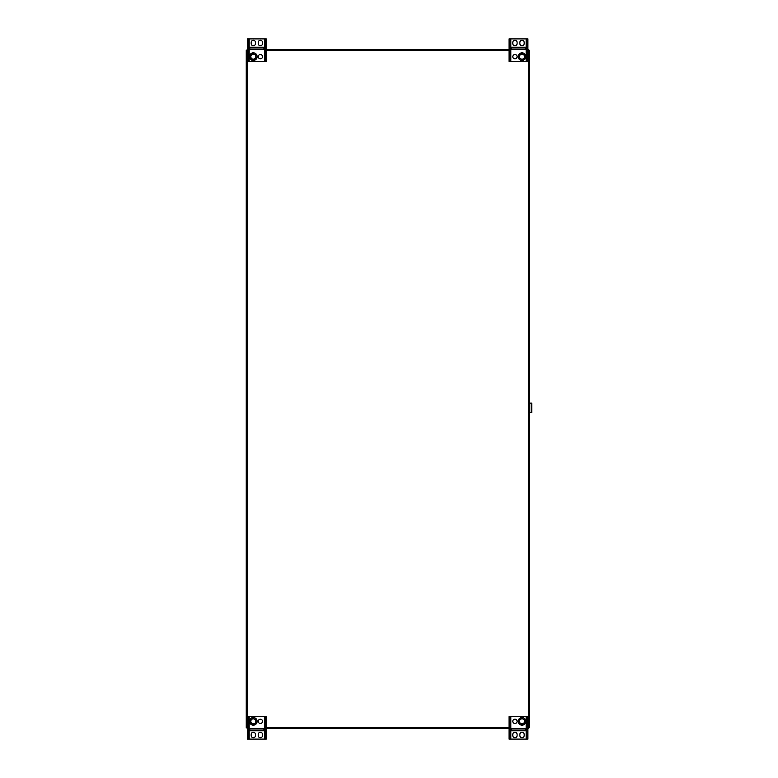 <?xml version="1.0" encoding="UTF-8"?>
<svg xmlns="http://www.w3.org/2000/svg" width="778" height="778" viewBox="0 0 778 778"><rect width="100%" height="100%" fill="white"/><g stroke="black" fill="none" stroke-linecap="round" stroke-linejoin="round"><path stroke-width="1.17" d="M527.912 50.152L529.098 50.152L529.098 727.848L527.912 727.848M246.247 50.152L246.247 727.848L246.247 50.152L247.423 50.152M247.423 727.848L246.247 727.848M527.912 49.578L528.525 49.578L528.525 728.422L527.912 728.422M266.28 50.152L509.055 50.152M509.055 727.848L266.28 727.848M509.055 728.422L266.28 728.422M247.423 728.422L246.811 727.848M246.811 50.152L247.423 49.578M266.28 49.578L509.055 49.578M266.28 40.67L266.28 38.9L265.24 38.9L265.24 59.605L266.28 59.605L266.28 40.67L265.24 40.67M266.28 59.605L266.28 61.365L265.24 61.365L265.24 59.605M263.927 47.195L249.787 47.195L249.787 49.559L263.927 49.559L263.927 47.195M262.536 42.44A2.149 2.149 0 0 0 260.387 40.291A2.149 2.149 0 0 0 258.238 42.44L258.238 43.597A2.149 2.149 0 0 0 260.387 45.746A2.149 2.149 0 0 0 262.536 43.597L262.536 42.44M248.464 59.605L248.464 61.365L247.423 61.365L247.423 59.605L248.464 59.605L248.464 38.9L265.24 38.9M248.464 61.365L265.24 61.365M251.168 43.597L251.168 42.44A2.149 2.149 0 0 1 253.317 40.291A2.149 2.149 0 0 1 255.466 42.44L255.466 43.597A2.149 2.149 0 0 1 253.317 45.746A2.149 2.149 0 0 1 251.168 43.597M262.536 56.658A2.149 2.149 0 0 0 260.387 54.509A2.149 2.149 0 0 0 258.238 56.658A2.149 2.149 0 0 0 260.387 58.807A2.149 2.149 0 0 0 262.536 56.658M247.423 59.605L247.423 38.9L248.464 38.9M248.464 40.67L247.423 40.67M249.787 49.559L263.927 49.559M249.787 47.944L263.927 47.944M250.244 58.934A3.832 3.832 0 0 0 256.828 58.175A3.832 3.832 0 0 0 252.889 52.846A3.832 3.832 0 0 0 250.244 58.934M256.079 57.854L255.738 54.859L252.976 53.663L250.555 55.452L250.895 58.447L253.657 59.643L256.079 57.854M251.304 58.146A2.509 2.509 0 0 0 255.622 57.65A2.509 2.509 0 0 0 253.035 54.159A2.509 2.509 0 0 0 251.304 58.146M509.055 737.33L509.055 739.1L510.096 739.1L510.096 718.395L509.055 718.395L509.055 737.33L510.096 737.33M509.055 718.395L509.055 716.635L510.096 716.635L510.096 718.395M511.418 730.805L525.558 730.805L525.558 728.441L511.418 728.441L511.418 730.805M512.799 735.56A2.149 2.149 0 0 0 514.948 737.709A2.149 2.149 0 0 0 517.098 735.56L517.098 734.403A2.149 2.149 0 0 0 514.948 732.254A2.149 2.149 0 0 0 512.799 734.403L512.799 735.56M526.881 718.395L526.881 716.635L527.912 716.635L527.912 718.395L526.881 718.395L526.881 739.1L510.096 739.1M526.881 716.635L510.096 716.635M524.178 734.403L524.178 735.56A2.149 2.149 0 0 1 522.028 737.709A2.149 2.149 0 0 1 519.869 735.56L519.869 734.403A2.149 2.149 0 0 1 522.028 732.254A2.149 2.149 0 0 1 524.178 734.403M512.799 721.342A2.149 2.149 0 0 0 514.948 723.491A2.149 2.149 0 0 0 517.098 721.342A2.149 2.149 0 0 0 514.948 719.193A2.149 2.149 0 0 0 512.799 721.342M527.912 718.395L527.912 739.1L526.881 739.1M526.881 737.33L527.912 737.33M525.558 728.441L511.418 728.441M525.558 730.056L511.418 730.056M525.101 719.067A3.832 3.832 0 0 0 518.518 719.825A3.832 3.832 0 0 0 522.456 725.154A3.832 3.832 0 0 0 525.101 719.067M519.266 720.146L519.607 723.141L522.369 724.337L524.78 722.548L524.44 719.553L521.678 718.357L519.266 720.146M524.041 719.854A2.509 2.509 0 0 0 519.723 720.35A2.509 2.509 0 0 0 522.31 723.841A2.509 2.509 0 0 0 524.041 719.854M247.423 737.33L247.423 739.1L248.464 739.1L248.464 718.395L247.423 718.395L247.423 737.33L248.464 737.33M247.423 718.395L247.423 716.635L248.464 716.635L248.464 718.395M258.238 721.342A2.149 2.149 0 0 0 260.387 723.491A2.149 2.149 0 0 0 262.536 721.342A2.149 2.149 0 0 0 260.387 719.193A2.149 2.149 0 0 0 258.238 721.342M249.787 730.805L263.927 730.805L263.927 728.441L249.787 728.441L249.787 730.805M251.168 735.56A2.149 2.149 0 0 0 253.317 737.709A2.149 2.149 0 0 0 255.466 735.56L255.466 734.403A2.149 2.149 0 0 0 253.317 732.254A2.149 2.149 0 0 0 251.168 734.403L251.168 735.56M265.24 718.395L265.24 716.635L266.28 716.635L266.28 718.395L265.24 718.395L265.24 739.1L248.464 739.1M265.24 716.635L248.464 716.635M262.536 734.403L262.536 735.56A2.149 2.149 0 0 1 260.387 737.709A2.149 2.149 0 0 1 258.238 735.56L258.238 734.403A2.149 2.149 0 0 1 260.387 732.254A2.149 2.149 0 0 1 262.536 734.403M266.28 718.395L266.28 739.1L265.24 739.1M265.24 737.33L266.28 737.33M263.927 728.441L249.787 728.441M263.927 730.056L249.787 730.056M256.39 719.067A3.832 3.832 0 0 0 249.806 719.825A3.832 3.832 0 0 0 253.754 725.154A3.832 3.832 0 0 0 256.39 719.067M250.555 720.146L250.895 723.141L253.657 724.337L256.079 722.548L255.738 719.553L252.976 718.357L250.555 720.146M255.33 719.854A2.509 2.509 0 0 0 251.022 720.35A2.509 2.509 0 0 0 253.599 723.841A2.509 2.509 0 0 0 255.33 719.854M527.912 40.67L527.912 38.9L526.881 38.9L526.881 59.605L527.912 59.605L527.912 40.67L526.881 40.67M527.912 59.605L527.912 61.365L526.881 61.365L526.881 59.605M517.098 56.658A2.149 2.149 0 0 0 514.948 54.509A2.149 2.149 0 0 0 512.799 56.658A2.149 2.149 0 0 0 514.948 58.807A2.149 2.149 0 0 0 517.098 56.658M525.558 47.195L511.418 47.195L511.418 49.559L525.558 49.559L525.558 47.195M524.178 42.44A2.149 2.149 0 0 0 522.028 40.291A2.149 2.149 0 0 0 519.869 42.44L519.869 43.597A2.149 2.149 0 0 0 522.028 45.746A2.149 2.149 0 0 0 524.178 43.597L524.178 42.44M510.096 59.605L510.096 61.365L509.055 61.365L509.055 59.605L510.096 59.605L510.096 38.9L526.881 38.9M510.096 61.365L526.881 61.365M512.799 43.597L512.799 42.44A2.149 2.149 0 0 1 514.948 40.291A2.149 2.149 0 0 1 517.098 42.44L517.098 43.597A2.149 2.149 0 0 1 514.948 45.746A2.149 2.149 0 0 1 512.799 43.597M509.055 59.605L509.055 38.9L510.096 38.9M510.096 40.67L509.055 40.67M511.418 49.559L525.558 49.559M511.418 47.944L525.558 47.944M518.945 58.934A3.832 3.832 0 0 0 525.529 58.175A3.832 3.832 0 0 0 521.591 52.846A3.832 3.832 0 0 0 518.945 58.934M524.78 57.854L524.44 54.859L521.678 53.663L519.266 55.452L519.607 58.447L522.369 59.643L524.78 57.854M520.005 58.146A2.509 2.509 0 0 0 524.323 57.65A2.509 2.509 0 0 0 521.737 54.159A2.509 2.509 0 0 0 520.005 58.146M529.098 412.573L531.753 412.573L531.753 403.14L529.098 403.14M247.112 50.152L247.112 727.848M249.193 61.365L249.193 38.9M264.51 61.365L264.51 38.9M526.152 716.635L526.152 739.1M510.825 716.635L510.825 739.1M264.51 716.635L264.51 739.1M249.193 716.635L249.193 739.1M510.825 61.365L510.825 38.9M526.152 61.365L526.152 38.9M531.16 412.573L531.16 403.14"/></g></svg>
